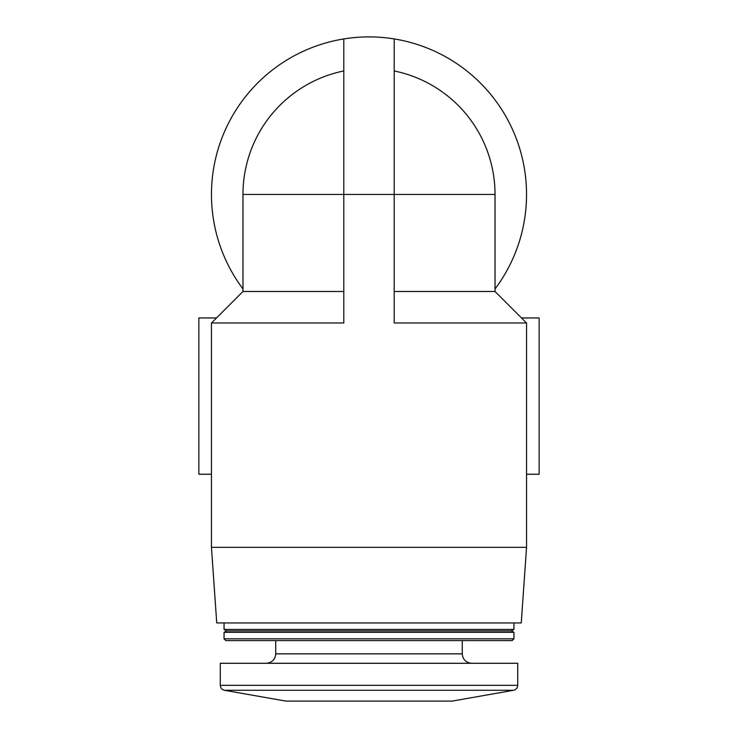 <?xml version="1.0" encoding="UTF-8"?>
<svg xmlns="http://www.w3.org/2000/svg" width="738" height="738" viewBox="0 0 738 738"><rect width="100%" height="100%" fill="white"/><g stroke="black" fill="none" stroke-linecap="round" stroke-linejoin="round"><path stroke-width="1.11" d="M526.545 322.995L394.203 322.995L394.203 194.445L495.032 194.445A126.032 126.032 0 0 0 394.203 70.959A126.032 126.032 0 0 1 495.032 194.445L495.032 291.492L526.545 322.995L526.545 547.338L211.455 547.338L211.455 322.995L343.797 322.995L343.797 194.445L242.968 194.445A126.032 126.032 0 0 1 343.797 70.959A126.032 126.032 0 0 0 242.968 194.445L242.968 291.492L211.455 322.995M242.968 288.964A157.545 157.545 0 0 1 394.203 38.93A157.545 157.545 0 0 1 495.032 288.964M495.032 291.492L394.203 291.492M343.797 291.492L242.968 291.492M526.545 547.338L521.259 622.955L216.741 622.955L211.455 547.338M513.943 622.955L513.943 629.431L224.057 629.431L224.057 622.955M513.943 629.431L511.416 630.889L226.584 630.889L224.057 629.431M513.943 632.346L224.057 632.346L224.057 638.822L513.943 638.822L513.943 632.346L511.416 630.889M513.943 638.822L512.154 640.602L225.846 640.602L224.057 638.822M517.716 685.316L517.716 663.287L220.284 663.287L220.284 685.316C220.468 687.973 221.861 689.624 224.444 690.279L513.556 690.279C516.139 689.624 517.532 687.973 517.716 685.316L220.284 685.316M513.556 690.279L452.182 701.1L285.818 701.1L224.444 690.279M394.203 38.93L394.203 194.445L343.797 194.445L343.797 38.93A157.545 157.545 0 0 1 394.203 38.93M211.455 474.239L198.854 474.239L198.854 317.958L216.502 317.958M521.498 317.958L539.146 317.958L539.146 474.239L526.545 474.239M462.265 640.602L462.265 653.84L275.735 653.84C275.228 659.523 272.073 662.678 266.28 663.287M226.584 630.889L224.057 632.346M275.735 640.602L275.735 653.84M462.265 653.84C462.772 659.523 465.927 662.678 471.72 663.287"/></g></svg>
